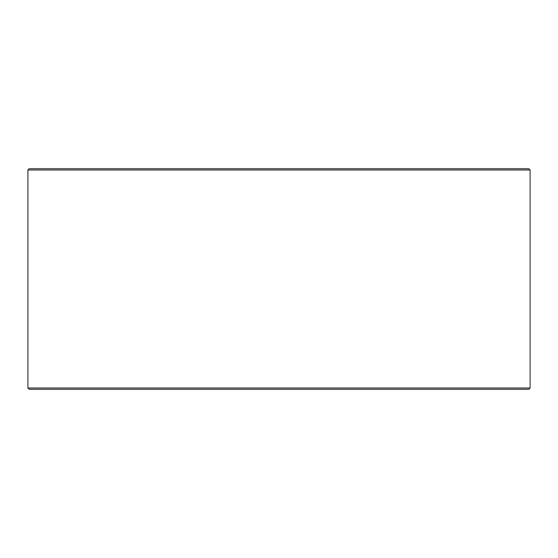 <?xml version="1.0" encoding="UTF-8"?>
<svg xmlns="http://www.w3.org/2000/svg" width="558" height="558" viewBox="0 0 558 558"><rect width="100%" height="100%" fill="white"/><g stroke="black" fill="none" stroke-linecap="round" stroke-linejoin="round"><path stroke-width="0.84" d="M29.162 389.24L528.872 389.24L530.1 388.012L530.1 169.988L528.872 168.76L29.128 168.76L27.9 169.988L27.9 388.012L29.128 389.24L27.935 388.012L27.935 169.988L29.162 168.76M530.1 169.988L27.935 169.988M530.1 388.012L27.935 388.012"/></g></svg>
